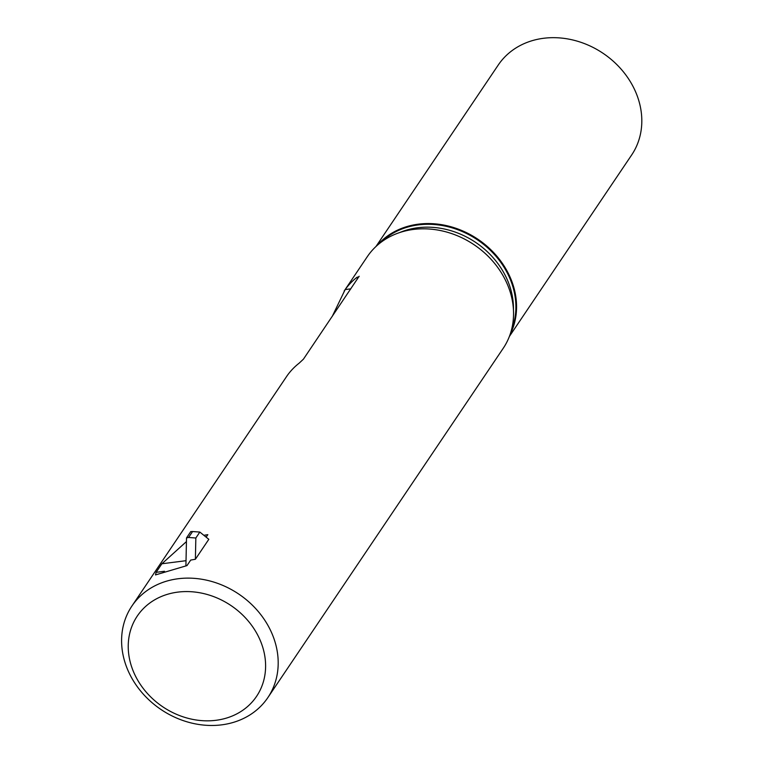 <?xml version="1.0" encoding="UTF-8"?>
<svg xmlns="http://www.w3.org/2000/svg" width="763" height="763" viewBox="0 0 763 763"><rect width="100%" height="100%" fill="white"/><g stroke="black" fill="none" stroke-linecap="round" stroke-linejoin="round"><path stroke-width="1.14" d="M195.385 559.26L195.843 538.01L199.83 532.069L208.824 539.307L195.385 559.26L190.702 560.08L186.992 565.593L155.499 574.92L156.11 572.336L161.88 563.771L186.439 541.587M192.581 531.534L190.769 531.582L186.515 537.915L188.595 537.467L192.581 531.534L199.83 532.069M195.843 538.01L188.595 537.467M185.914 565.736L186.515 537.915M203.855 535.311L207.822 534.663L206.144 537.152M131.923 606.013A81.956 69.586 -146 0 0 138.341 688.112A81.956 69.586 -146 0 0 221.671 724.85A81.956 69.586 -146 0 0 267.861 697.601A81.956 69.586 -146 0 0 238.781 594.091A81.956 69.586 -146 0 0 131.923 606.013L287.298 375.472A81.956 69.586 -146 0 1 299.115 363.198L303.445 359.144L359.163 276.244M358.953 276.769L356.989 277.303L357.485 278.953M332.21 316.464L345.172 289.568A81.956 69.586 34 0 1 356.989 277.303M510.027 334.699A80.449 68.308 -146 0 0 477.876 239.229A80.449 68.308 -146 0 0 377.323 245.285M509.398 336.426L631.678 154.946A80.449 68.308 -146 0 0 603.123 53.343A80.449 68.308 -146 0 0 498.239 65.036L375.968 246.516M267.861 697.601L503.218 348.29A81.956 69.586 -146 0 0 474.138 244.78A81.956 69.586 -146 0 0 367.289 256.692L344.132 291.065M216.024 720.291A71.903 61.05 -146 0 0 244.513 616.876A71.903 61.05 -146 0 0 130.225 631.459A71.903 61.05 -146 0 0 216.024 720.291M164.503 571.268L156.11 572.336M186.029 560.691L161.88 563.771M350.808 288.853L345.172 289.568M511.363 330.398A79.905 67.85 -146 0 0 512.889 286.754A79.905 67.85 -146 0 0 455.139 228.805A79.905 67.85 -146 0 0 380.813 242.434M513.432 309.396A78.436 66.6 -146 0 0 510.485 288.49A78.436 66.6 -146 0 0 399.497 232.629"/></g></svg>
